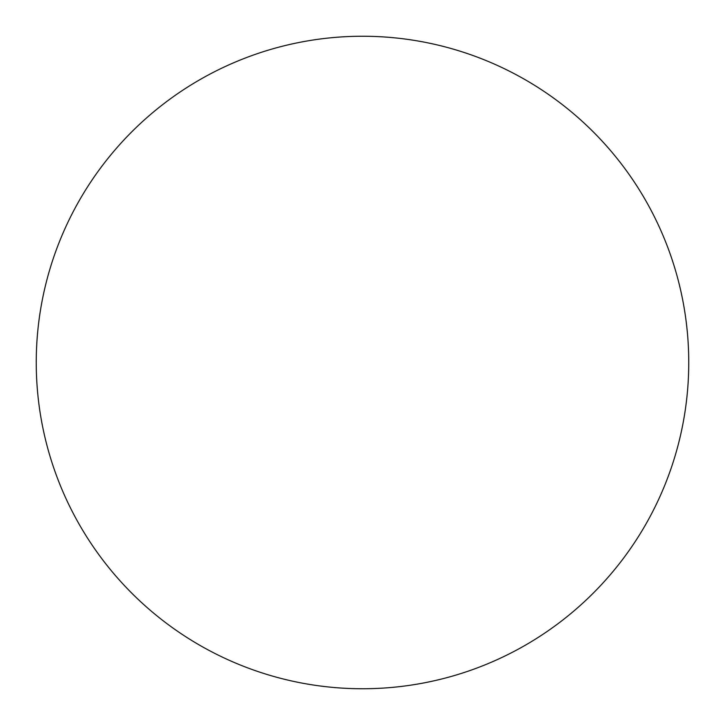 <?xml version="1.0" encoding="UTF-8"?>
<svg xmlns="http://www.w3.org/2000/svg" width="725" height="725" viewBox="0 0 725 725"><rect width="100%" height="100%" fill="white"/><g stroke="black" fill="none" stroke-linecap="round" stroke-linejoin="round"><path stroke-width="0.54" stroke-dasharray="3.62 2.72" d="M362.5 688.75A326.25 326.25 0 0 0 688.75 362.5A326.25 326.25 0 0 0 362.5 36.25A326.25 326.25 0 0 0 36.25 362.5A326.25 326.25 0 0 0 362.5 688.75"/><path stroke-width="1.09" d="M36.25 362.5A326.25 326.25 0 0 0 362.5 688.75A326.25 326.25 0 0 0 688.75 362.5A326.25 326.25 0 0 0 362.5 36.25A326.25 326.25 0 0 0 36.25 362.5"/></g></svg>

